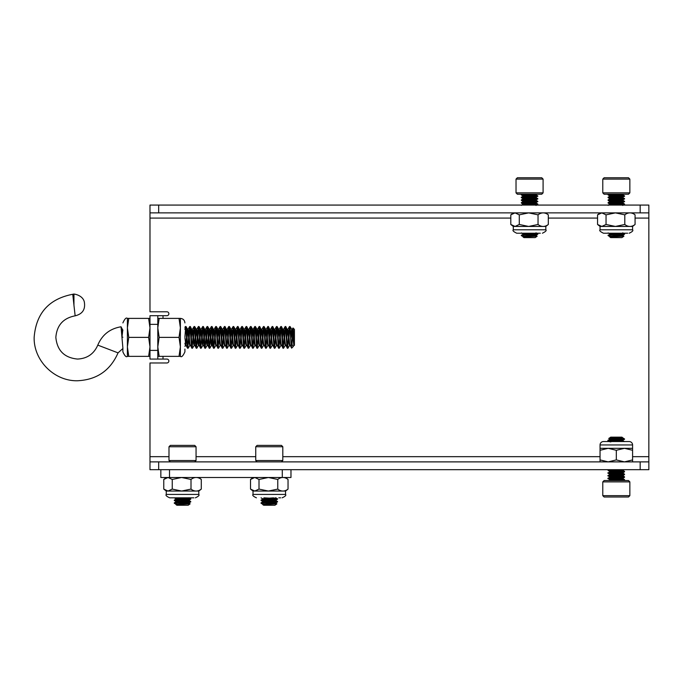 <?xml version="1.0" encoding="UTF-8"?>
<svg xmlns="http://www.w3.org/2000/svg" width="683" height="683" viewBox="0 0 683 683"><rect width="100%" height="100%" fill="white"/><g stroke="black" fill="none" stroke-linecap="round" stroke-linejoin="round"><path stroke-width="1.02" d="M163.006 318.398L163.006 315.691L166.908 315.691A1.955 1.955 0 0 0 168.863 313.736A1.955 1.955 0 0 0 166.908 311.789L149.987 311.789L149.987 205.071L648.85 205.071L648.85 469.682L169.512 469.682L169.512 477.494L160.838 477.494L160.838 469.682L169.512 469.682L149.987 469.682L149.987 362.972L166.908 362.972A1.955 1.955 0 0 0 168.863 361.017A1.955 1.955 0 0 0 166.908 359.07L163.006 359.07L163.006 356.355M648.85 212.883L640.176 212.883L640.176 205.071M158.669 205.071L158.669 212.883L640.176 212.883M158.669 212.883L149.987 212.883M640.176 469.682L640.176 461.879L158.669 461.879L158.669 469.682M640.176 461.879L648.85 461.879M149.987 461.879L158.669 461.879M163.006 315.691L157.799 315.691L157.799 324.365L149.987 324.365L149.987 315.691L157.799 315.691M157.799 359.07L149.987 359.07L149.987 350.396L157.799 350.396L157.799 359.07L163.006 359.07M149.987 350.396L149.987 324.365M157.799 350.396L157.799 324.365M166.908 315.691A1.955 1.955 0 0 0 168.863 313.736A1.955 1.955 0 0 0 166.908 311.789M166.908 362.972A1.955 1.955 0 0 0 168.863 361.017A1.955 1.955 0 0 0 166.908 359.07M169.512 477.494L282.292 477.494L282.292 469.682L290.975 469.682L290.975 477.494L282.292 477.494M75.147 315.828C63.254 318.116 56.826 325.304 55.844 337.376C57.133 350.558 64.364 357.781 77.529 359.062C87.159 358.592 93.912 353.948 97.789 345.12L118.048 352.872C110.296 370.528 96.79 379.816 77.529 380.755C54.358 381.353 33.552 360.564 34.15 337.376C36.105 313.224 48.98 298.855 72.765 294.271L73.952 305.241L73.952 294.202C71.22 293.681 82.173 294.023 84.257 301.647C85.665 309.254 82.634 313.984 75.147 315.828L73.952 305.241M118.048 352.872L122.923 348.475L121.036 326.781C109.929 328.643 102.177 334.755 97.789 345.12M287.637 347.434L288.448 337.376M288.67 333.808L289.541 326.534C290.215 326.056 290.915 346.529 291.573 348.048L290.087 326.534L289.532 326.534M289.805 327.328L288.994 337.376M289.643 345.316L287.987 348.151L287.372 348.219C286.655 349.158 285.929 326.115 285.204 326.534L285.725 326.534M184.914 329.454L185.434 326.534C186.16 326.115 186.877 349.158 187.603 348.219L188.149 348.219C187.424 349.158 186.698 326.115 185.981 326.534L185.417 326.534M185.691 327.328L184.914 336.89M187.859 347.434L188.679 337.376M188.901 333.808L189.772 326.534C190.497 326.115 191.214 349.158 191.94 348.219L192.486 348.219C191.761 349.158 191.035 326.115 190.318 326.534L192.307 330.504L193.75 344.403L194.587 345.41M190.028 327.328L189.217 337.376M189.874 345.316L188.149 348.219M192.205 347.434L193.016 337.376M193.238 333.808L194.109 326.534C194.834 326.115 195.551 349.158 196.277 348.219L196.824 348.219C196.098 349.158 195.381 326.115 194.655 326.534L194.629 326.534M194.373 327.328L193.554 337.376M194.211 345.316L192.486 348.219M196.542 347.434L197.353 337.376M197.575 333.808L198.446 326.534C199.171 326.115 199.897 349.158 200.614 348.219L201.161 348.219C200.435 349.158 199.718 326.115 198.992 326.534L198.437 326.534M198.71 327.328L197.891 337.376M198.548 345.316L196.824 348.219M200.879 347.434L201.69 337.376M201.912 333.808L202.783 326.534C203.508 326.115 204.234 349.158 204.96 348.219L205.498 348.219C204.772 349.158 204.055 326.115 203.329 326.534L205.318 330.504L206.761 344.403L207.598 345.41M203.047 327.328L202.236 337.376M202.885 345.316L201.161 348.219M205.216 347.434L206.027 337.376M206.249 333.808L207.128 326.534C207.845 326.115 208.571 349.158 209.297 348.219L209.835 348.219C209.109 349.158 208.392 326.115 207.666 326.534L207.641 326.534M207.384 327.328L206.573 337.376M207.222 345.316L205.498 348.219M209.553 347.434L210.364 337.376M210.595 333.808L211.465 326.534C212.182 326.115 212.908 349.158 213.634 348.219L214.172 348.219C213.446 349.158 212.729 326.115 212.003 326.534L213.992 330.504L215.435 344.403L216.272 345.41M211.721 327.328L210.91 337.376M211.559 345.316L209.835 348.219M213.89 347.434L214.701 337.376M214.932 333.808L215.802 326.534C216.528 326.115 217.245 349.158 217.971 348.219L218.509 348.219C217.783 349.158 217.066 326.115 216.34 326.534L216.315 326.534M216.059 327.328L215.247 337.376M215.896 345.316L214.172 348.219M218.227 347.434L219.038 337.376M219.269 333.808L220.139 326.534C220.865 326.115 221.582 349.158 222.308 348.219L222.846 348.219C222.129 349.158 221.403 326.115 220.677 326.534L220.122 326.534M220.396 327.328L219.584 337.376M220.233 345.316L218.509 348.219M222.564 347.434L223.384 337.376M223.606 333.808L224.476 326.534C225.202 326.115 225.919 349.158 226.645 348.219L227.191 348.219C226.466 349.158 225.74 326.115 225.014 326.534L227.004 330.504L228.455 344.403L229.292 345.41M224.733 327.328L223.922 337.376M224.57 345.316L222.846 348.219M226.901 347.434L227.721 337.376M227.943 333.808L228.814 326.534C229.539 326.115 230.256 349.158 230.982 348.219L231.528 348.219C230.803 349.158 230.077 326.115 229.36 326.534L229.326 326.534M229.07 327.328L228.259 337.376M228.907 345.316L227.191 348.219M231.238 347.434L232.058 337.376M232.28 333.808L233.151 326.534C233.876 326.115 234.593 349.158 235.319 348.219L235.866 348.219C235.14 349.158 234.423 326.115 233.697 326.534L233.142 326.534M233.407 327.328L232.596 337.376M233.253 345.316L231.528 348.219M235.584 347.434L236.395 337.376M236.617 333.808L237.488 326.534C238.213 326.115 238.93 349.158 239.656 348.219L240.203 348.219C239.477 349.158 238.76 326.115 238.034 326.534L240.023 330.504L241.466 344.403L242.303 345.41M237.752 327.328L236.933 337.376M237.59 345.316L235.866 348.219M239.921 347.434L240.732 337.376M240.954 333.808L241.825 326.534C242.55 326.115 243.276 349.158 243.993 348.219L244.54 348.219C243.814 349.158 243.097 326.115 242.371 326.534L241.816 326.534M242.089 327.328L241.278 337.376M241.927 345.316L240.203 348.219M244.258 347.434L245.069 337.376M245.291 333.808L246.162 326.534C246.887 326.115 247.613 349.158 248.339 348.219L248.877 348.219C248.151 349.158 247.434 326.115 246.708 326.534L248.697 330.504L250.14 344.403L250.977 345.41M246.426 327.328L245.615 337.376M246.264 345.316L244.54 348.219M248.595 347.434L249.406 337.376M249.636 333.808L250.507 326.534C251.224 326.115 251.95 349.158 252.676 348.219L253.214 348.219C252.488 349.158 251.771 326.115 251.045 326.534L251.02 326.534M250.763 327.328L249.952 337.376M250.601 345.316L248.877 348.219M252.932 347.434L253.743 337.376M253.974 333.808L254.844 326.534C255.562 326.115 256.287 349.158 257.013 348.219L257.551 348.219C256.825 349.158 256.108 326.115 255.382 326.534L254.827 326.534M255.101 327.328L254.289 337.376M254.938 345.316L253.214 348.219M257.269 347.434L258.08 337.376M258.311 333.808L259.181 326.534C259.907 326.115 260.624 349.158 261.35 348.219L261.888 348.219C261.171 349.158 260.445 326.115 259.719 326.534L261.709 330.504L263.16 344.403L263.988 345.41M259.438 327.328L258.626 337.376M259.275 345.316L257.551 348.219M261.606 347.434L262.426 337.376M262.648 333.808L263.518 326.534C264.244 326.115 264.961 349.158 265.687 348.219L266.225 348.219C265.508 349.158 264.782 326.115 264.056 326.534L264.031 326.534M263.775 327.328L262.964 337.376M263.612 345.316L261.888 348.219M265.943 347.434L266.763 337.376M266.985 333.808L267.856 326.534C268.581 326.115 269.298 349.158 270.024 348.219L270.57 348.219C269.845 349.158 269.119 326.115 268.393 326.534L270.383 330.504L271.834 344.403L272.671 345.41M268.112 327.328L267.301 337.376M267.949 345.316L266.225 348.219M270.28 347.434L271.1 337.376M271.322 333.808L272.193 326.534C272.918 326.115 273.635 349.158 274.361 348.219L274.908 348.219C274.182 349.158 273.456 326.115 272.739 326.534L274.72 330.504L276.171 344.403L277.008 345.41M272.449 327.328L271.638 337.376M272.286 345.316L270.57 348.219M274.617 347.434L275.437 337.376M275.659 333.808L276.53 326.534C277.255 326.115 277.972 349.158 278.698 348.219L279.245 348.219C278.519 349.158 277.802 326.115 277.076 326.534L276.521 326.534M276.794 327.328L275.975 337.376M276.632 345.316L274.908 348.219M278.963 347.434L279.774 337.376M279.996 333.808L280.867 326.534C281.592 326.115 282.318 349.158 283.035 348.219L283.582 348.219C282.856 349.158 282.139 326.115 281.413 326.534L283.402 330.504L284.845 344.403L285.682 345.41M281.131 327.328L280.312 337.376M280.969 345.316L279.245 348.219M283.3 347.434L284.111 337.376M284.333 333.808L285.195 326.534M285.468 327.328L284.657 337.376M285.306 345.316L283.582 348.219M185.964 345.41L187.594 348.228M186.826 333.808L187.705 329.445L185.981 326.534M187.594 329.351L188.508 330.504L189.951 344.403L191.932 348.228M191.983 329.351L192.845 330.504L194.288 344.403L196.269 348.228M195.5 333.808L196.38 329.445L194.723 326.602L194.1 326.534M196.269 329.351L197.182 330.504L198.633 344.403L200.606 348.228M199.837 333.808L200.717 329.445L198.992 326.534M200.606 329.351L201.519 330.504L202.971 344.403L204.943 348.228M204.174 333.808L204.593 330.359L205.481 329.351L207.308 344.403L209.28 348.228M208.511 333.808L209.391 329.445L207.734 326.602L207.111 326.534M209.28 329.351L209.826 329.351L210.193 330.504L211.645 344.403L213.617 348.228M212.848 333.808L213.267 330.359L214.163 329.351L215.982 344.403L217.954 348.228M217.185 333.808L218.065 329.445L216.409 326.602L215.785 326.534M217.954 329.351L218.876 330.504L220.319 344.403L222.291 348.228M221.523 333.808L222.402 329.445L220.677 326.534M222.291 329.351L223.213 330.504L224.656 344.403L226.628 348.228M225.86 333.808L226.286 330.359L227.174 329.351L228.993 344.403L230.974 348.228M230.205 333.808L231.085 329.445L229.428 326.602L228.805 326.534M230.974 329.351L231.887 330.504L233.33 344.403L235.311 348.228M234.542 333.808L235.422 329.445L233.697 326.534M235.311 329.351L236.224 330.504L237.667 344.403L239.648 348.228M238.879 333.808L239.298 330.359L240.185 329.351L242.013 344.403L243.985 348.228M243.216 333.808L244.096 329.445L242.371 326.534M243.985 329.351L244.898 330.504L246.35 344.403L248.322 348.228M247.553 333.808L247.972 330.359L248.86 329.351L250.687 344.403L252.659 348.228M251.89 333.808L252.77 329.445L251.113 326.602L250.49 326.534M252.659 329.351L253.205 329.351L253.572 330.504L255.024 344.403L256.996 348.228M256.227 333.808L257.107 329.445L255.382 326.534M256.996 329.351L257.918 330.504L259.361 344.403L261.333 348.228M260.565 333.808L260.983 330.359L261.879 329.351L263.698 344.403L265.67 348.228M264.902 333.808L265.781 329.445L264.133 326.602L263.501 326.534M265.67 329.351L266.592 330.504L268.035 344.403L270.007 348.228M269.239 333.808L269.665 330.359L270.553 329.351L272.372 344.403L274.353 348.228M273.584 333.808L274.003 330.359L274.89 329.351L276.709 344.403L278.69 348.228M277.921 333.808L278.801 329.445L277.076 326.534M278.69 329.351L279.603 330.504L281.046 344.403L283.027 348.228M282.258 333.808L282.677 330.359L283.565 329.351L285.392 344.403L287.364 348.228M287.919 348.219C287.193 349.158 286.476 326.115 285.75 326.534L287.739 330.504L289.182 344.403L290.019 345.41M294.424 329.385L293.033 328.002C293.451 327.874 293.903 345.871 294.39 345.402L292.614 330.504L292.247 329.351L291.701 329.351L293.869 345.41L294.424 345.367L294.424 329.385M293.98 345.316L293.161 346.631L291.573 343.455M291.974 345.111L292.486 334.013M292.666 330.837L293.024 327.994M291.974 329.94L291.163 337.376M291.598 348.125L289.729 344.403L288.277 330.504L287.475 329.445M287.637 329.94L286.826 337.376M283.3 329.94L282.48 337.376M278.801 329.445L280.508 344.403L281.345 345.41M278.963 329.94L278.143 337.376M274.617 329.94L273.806 337.376M270.28 329.94L269.469 337.376M265.781 329.445L267.497 344.403L268.325 345.41M265.943 329.94L265.132 337.376M261.606 329.94L260.795 337.376M257.107 329.445L258.814 344.403L259.651 345.41M257.269 329.94L256.458 337.376M252.77 329.445L254.477 344.403L255.314 345.41M252.932 329.94L252.121 337.376M248.595 329.94L247.784 337.376M244.096 329.445L245.803 344.403L246.64 345.41M244.258 329.94L243.447 337.376M239.921 329.94L239.101 337.376M235.422 329.445L237.129 344.403L237.966 345.41M235.584 329.94L234.764 337.376M231.085 329.445L232.792 344.403L233.629 345.41M231.238 329.94L230.427 337.376M226.901 329.94L226.09 337.376M222.402 329.445L224.118 344.403L224.946 345.41M222.564 329.94L221.753 337.376M218.065 329.445L219.781 344.403L220.609 345.41M218.227 329.94L217.416 337.376M213.89 329.94L213.079 337.376M212.763 340.945L211.995 345.41M209.391 329.445L211.098 344.403L211.935 345.41M211.721 344.821L212.533 337.376M209.553 329.94L208.742 337.376M207.384 344.821L208.195 337.376M205.216 329.94L204.405 337.376M200.717 329.445L202.424 344.403L203.261 345.41M203.047 344.821L203.858 337.376M200.879 329.94L200.068 337.376M196.38 329.445L198.087 344.403L198.924 345.41M198.71 344.821L199.521 337.376M196.542 329.94L195.722 337.376M194.373 344.821L195.184 337.376M192.205 329.94L191.385 337.376M187.705 329.445L189.413 344.403L190.25 345.41M187.859 329.94L187.048 337.376M185.853 345.316L184.914 337.744M184.914 343.242L185.426 345.41L185.913 345.41M185.691 344.821L186.51 337.376M290.932 333.808L291.701 329.351M286.595 333.808L287.364 329.351M191.163 333.808L192.043 329.445M122.88 330.376L121.053 326.781M121.779 333.56L122.522 329.351M291.812 329.445L290.087 326.534M122.795 329.94L121.975 337.231M122.88 337.206L121.992 337.231M180.389 356.355L179.023 356.355L180.389 346.87L180.389 356.355C181.533 357.491 183.035 355.98 184.914 351.839L184.914 349.064M180.389 318.398L180.389 327.891L179.023 337.376L180.389 346.87L180.389 327.891L179.023 318.398L180.389 318.398C183.138 318.671 184.641 320.173 184.914 322.922M157.799 318.398L159.165 318.398L157.799 327.891L159.165 337.376L157.799 346.87L159.165 356.355L157.799 356.355M179.023 356.355L159.165 356.355M179.023 337.376L159.165 337.376M179.023 318.398L159.165 318.398M122.88 349.064L122.88 351.839C124.75 355.98 126.261 357.491 127.397 356.355L127.397 346.87L128.763 356.355L127.397 356.355M128.763 337.376L127.397 327.891L128.763 318.398L127.397 318.398L127.397 346.87L128.763 337.376L148.621 337.376L149.987 327.891L148.621 318.398L149.987 318.398M149.987 356.355L148.621 356.355L149.987 346.87L148.621 337.376M128.763 318.398L148.621 318.398M128.763 356.355L148.621 356.355M194.706 461.879L196.055 460.521L168.991 460.521L170.34 461.879M168.991 446.75L170.34 445.393L194.706 445.393L196.055 446.75L168.991 446.75L168.991 460.521M196.055 446.75L196.055 460.521M188.141 505.258L190.122 503.866L188.96 503.166L190.122 503.841L186.45 503.619L190.122 503.841L188.141 505.258L176.914 505.258L175.983 504.609L190.122 503.866L177.657 504.276L188.978 503.269M176.948 504.472L175.983 504.609L176.914 505.258M176.043 504.575C175.642 504.122 189.413 503.678 189.003 503.226L185.332 502.398L189.003 502.884C189.413 503.337 175.642 503.789 176.043 504.242L176.043 504.267M188.96 502.936L190.728 501.911L188.141 503.106L176.88 504.02L174.285 503.226C173.764 502.773 191.283 502.321 190.762 501.868L185.332 500.998L190.762 501.868M176.043 501.553L176.043 501.527C175.642 501.074 189.413 500.622 189.003 500.169L189.003 500.511C189.413 500.963 175.642 501.416 176.043 501.868L174.285 502.884C173.764 502.432 191.283 501.979 190.762 501.527L179.714 502.355M182.523 499.836L188.534 500.34L182.523 499.836L190.728 499.196L188.96 500.229L185.332 499.683L188.141 499.947L189.003 500.169L188.141 500.4L179.714 501.04L174.285 500.511C173.764 500.058 191.283 499.606 190.762 499.153L185.332 498.283L190.762 499.153M189.003 497.805C189.413 498.257 175.642 498.701 176.043 499.153L174.285 500.169C173.764 499.717 191.283 499.273 190.762 498.821L190.762 498.829M176.043 498.846L186.775 497.83M188.534 503.055L182.523 502.543L188.534 503.055M174.285 502.884L175.07 503.414L174.285 502.884M176.086 501.578L174.319 500.468M182.523 498.138L177.119 497.83L182.523 498.138M190.164 498.983L182.523 498.479L190.164 498.983M176.086 498.872L174.293 497.83M190.164 501.698L182.523 501.185L190.164 501.698M179.731 503.414L183.257 503.516L179.731 503.414M193.887 497.83L169.674 497.83C166.524 496.379 165.388 495.243 166.259 494.415L198.787 494.415L198.787 491.051L200.759 489.557M169.674 497.83C166.524 496.379 165.388 495.243 166.259 494.415L166.259 491.051L196.141 491.051A23.453 12.823 90 0 0 201.28 489.088L201.28 479.457L198.787 477.494M166.259 477.494L163.766 479.457L168.009 477.494L172.253 479.457L181.627 477.494L196.141 477.494A23.453 12.823 -90 0 1 201.28 479.457L200.759 478.988M181.627 477.494L191.009 479.457A23.453 12.823 -90 0 1 196.141 477.494M191.009 479.457L191.009 489.088A23.453 12.823 90 0 0 196.141 491.051L198.787 491.051M172.253 479.457L172.253 489.088L181.627 491.051L191.009 489.088M163.766 479.457L163.766 489.088L166.259 491.051M163.766 489.088L168.009 491.051L172.253 489.088M280.645 497.83L278.792 497.83M253.017 477.494L250.524 479.457L254.768 477.494L259.011 479.457L268.385 477.494L277.768 479.457L277.768 489.088A23.453 12.823 90 0 0 282.899 491.051L285.545 491.051L285.545 494.415L253.017 494.415L253.017 491.051L282.899 491.051A23.453 12.823 90 0 0 288.038 489.088L287.517 489.557L288.038 489.088L288.038 479.457L285.545 477.494M277.768 479.457A23.453 12.823 -90 0 1 282.899 477.494A23.453 12.823 -90 0 1 288.038 479.457L287.517 478.988M259.011 479.457L259.011 489.088L268.385 491.051L277.768 489.088M250.524 479.457L250.524 489.088L253.017 491.051M250.524 489.088L254.768 491.051L259.011 489.088M176.086 504.524L176.513 504.413M175.07 503.414L174.285 503.226M281.464 461.879L282.813 460.521L255.749 460.521L257.098 461.879M255.749 446.75L257.098 445.393L281.464 445.393L282.813 446.75L255.749 446.75L255.749 460.521M282.813 446.75L282.813 460.521M274.899 505.258L276.88 503.866L275.719 503.166L276.88 503.841L273.209 503.619L276.88 503.841L274.899 505.258L263.672 505.258L262.75 504.609L276.88 503.866L264.415 504.276L274.899 503.448L275.761 502.884L272.09 502.398L275.761 502.884C276.171 503.337 262.4 503.789 262.801 504.242L262.801 504.549C262.4 504.122 276.171 503.678 275.761 503.226M263.706 504.472L262.75 504.583L263.672 505.258M275.719 502.936L277.486 501.911L274.899 503.106L263.638 504.02L261.043 503.226C260.522 502.773 278.041 502.321 277.529 501.868L272.09 500.998M262.801 501.553L262.801 501.527C262.4 501.074 276.171 500.622 275.761 500.169L275.761 500.511C276.171 500.963 262.4 501.416 262.801 501.868L261.043 502.884C260.522 502.432 278.041 501.979 277.529 501.527L277.529 501.868M269.281 499.836L275.292 500.34L269.281 499.836L277.486 499.196L275.719 500.229L272.09 499.683L274.899 499.947L275.761 500.169L274.899 500.4L266.472 501.04L261.043 500.511C260.522 500.058 278.041 499.606 277.529 499.153L272.09 498.283L277.529 499.153M275.761 497.805C276.171 498.257 262.4 498.701 262.801 499.153L261.043 500.169C260.522 499.717 278.041 499.273 277.529 498.821M261.077 500.127L263.672 498.59L273.533 497.83M275.292 503.055L269.281 502.543L275.292 503.055M261.043 502.884L261.828 503.414L261.043 502.884M262.844 501.578L261.077 500.468M269.281 498.138L263.877 497.83L269.281 498.138M276.922 498.983L269.281 498.479L276.922 498.983M262.844 498.872L261.051 497.83M276.922 501.698L269.281 501.185L276.922 501.698M266.49 503.414L270.016 503.516L266.49 503.414M262.844 504.524L263.271 504.413M266.472 502.355L276.419 501.757L277.529 501.527L275.719 500.46L277.486 501.484M261.828 503.414L261.043 503.226M604.131 480.533L628.497 480.533L629.854 481.882L602.782 481.882L604.131 480.533M628.497 497.011L629.854 495.662L628.497 497.011L604.131 497.011L602.782 495.662L629.854 495.662L629.854 481.882M611.481 438.614L608.912 438.426L610.704 437.154L621.931 437.154L624.561 439.271L621.743 440.544C617.509 440.996 605.975 441.44 610.892 441.892M609.953 438.537C604.797 438.307 617.278 438.068 621.786 437.794L621.743 437.829C617.509 438.281 605.975 438.734 610.892 439.186L616.314 439.613M622.794 478.245L621.743 478.493C617.509 478.954 605.975 479.398 610.892 479.85L616.314 480.277M610.337 479.773L610.892 479.85M622.794 478.271L619.046 479.073L624.527 479.568L622.759 478.544L621.743 478.834C617.509 479.287 605.975 479.739 610.892 480.192L613.582 480.431M623.912 479.773L616.314 479.261L609.876 479.893L610.892 480.192L609.834 479.603M610.337 439.101L610.892 439.186M622.35 437.76L621.743 438.17C617.509 438.623 605.975 439.067 610.892 439.528L613.582 439.767M609.868 441.688L608.075 440.296L609.876 439.229L610.892 439.528M624.527 441.611L622.759 440.586L612.958 441.542M622.794 470.135L619.046 470.937L624.527 471.432L622.794 470.117L621.743 470.365C617.509 470.818 605.975 471.27 610.892 471.722L616.314 472.149M622.794 470.45L621.743 470.698C617.509 471.159 605.975 471.603 610.892 472.055L613.582 472.295M623.912 471.637L609.834 471.475M622.794 472.824L621.743 473.071C617.509 473.524 605.975 473.976 610.892 474.429L610.337 474.352M622.794 472.849L619.046 473.652L624.527 474.147L622.759 473.123L621.743 473.413C617.509 473.865 605.975 474.318 610.892 474.77L613.582 475.009M616.314 473.84L623.912 474.352L616.314 473.84L609.876 474.472L610.892 474.77L609.834 474.181M619.046 476.367L624.527 476.854L622.794 475.556L621.743 475.786C617.509 476.239 605.975 476.691 610.892 477.144L610.337 477.058M621.743 476.128L622.794 475.88L621.743 476.128C617.509 476.58 605.975 477.024 610.892 477.477L613.582 477.716M622.759 475.829L624.561 476.896L623.212 477.477C617.833 477.929 603.166 478.382 609.415 478.834L608.101 478.621L609.868 479.645L608.075 478.245L609.876 477.186L610.892 477.477L609.834 476.896M622.23 437.76L622.794 437.76M616.314 472.482L622.29 472.995L616.314 472.482M614.546 438.717L622.896 438.99C625.005 439.178 625.107 439.348 623.212 439.528C617.833 439.98 603.166 440.424 609.415 440.876L613.599 441.158M608.101 440.663L609.415 440.876M624.475 438.99L623.212 439.186C617.833 439.639 603.166 440.091 609.415 440.544L616.314 440.97M608.715 440.458L609.415 440.544M622.759 478.544L624.527 479.978L617.936 480.533M624.561 479.603L611.806 480.533M624.561 476.896L623.212 477.144C617.833 477.596 603.166 478.04 609.415 478.493L616.314 478.92M616.314 477.904L609.415 478.493M622.759 473.123L624.561 474.181L623.212 474.77C617.833 475.223 603.166 475.675 609.415 476.128L613.599 476.401M609.876 474.472L608.075 475.539L609.415 476.128M624.561 474.181L623.212 474.429C617.833 474.881 603.166 475.334 609.415 475.786L616.314 476.213M608.715 475.701L609.415 475.786M622.759 470.408L624.561 471.475L623.212 472.055C617.833 472.508 603.166 472.96 609.415 473.413L613.599 473.695L608.083 473.191L609.876 471.765M624.561 471.475L623.212 471.722C617.833 472.175 603.166 472.619 609.415 473.071L616.314 473.498M608.715 472.995L609.415 473.071M617.936 469.682L608.075 470.45L613.599 470.98L609.415 470.698M611.806 469.682L608.092 470.433M616.314 469.776L608.715 470.28L616.314 470.792M609.415 478.834L613.599 479.116M616.314 476.555L623.912 477.058M616.314 441.303L620.582 441.542M622.776 437.948L623.75 438.452M632.586 461.879L632.586 450.285L624.45 448.321L632.586 448.321L632.586 444.957A3.415 3.415 0 0 0 629.171 441.542L603.465 441.542A3.415 3.415 0 0 0 600.05 444.957L600.05 448.321L608.186 448.321L600.05 450.285L600.05 448.321M616.314 450.285L624.45 448.321L608.186 448.321L616.314 450.285L616.314 459.915L608.186 461.879L600.05 461.879L600.05 450.285M608.186 461.879L600.05 459.915M632.586 459.915L624.45 461.879L616.314 459.915M632.586 448.321L632.586 450.285M616.314 471.133L620.907 471.381M602.782 179.1L604.131 177.742L628.497 177.742L629.854 179.1L629.854 192.871L628.497 194.228L604.131 194.228L602.782 192.871L629.854 192.871L629.854 179.1L602.782 179.1L602.782 192.871M608.075 197.276L613.505 198.147L608.075 197.618C607.563 197.165 625.073 196.713 624.561 196.26L624.561 195.919C625.073 196.371 607.563 196.824 608.075 197.276L609.834 196.26C609.432 195.808 623.203 195.355 622.794 194.903L622.794 194.595M623.425 194.228L622.794 194.57C623.203 195.022 609.432 195.466 609.834 195.919L609.834 195.919C609.432 195.466 623.203 195.022 622.794 194.57L620.856 194.228M613.505 204.883L609.885 204.345L608.109 205.37L609.834 204.055C609.432 203.602 623.203 203.15 622.794 202.697C623.203 203.15 609.432 203.602 609.834 204.055L609.834 204.396C609.432 203.944 623.203 203.491 622.794 203.039L622.794 203.039M609.834 201.681C609.432 201.229 623.203 200.776 622.794 200.324L622.794 200.324C623.203 200.776 609.432 201.229 609.834 201.681L608.075 202.697C607.563 202.245 625.073 201.801 624.561 201.348L624.561 201.681C625.073 202.134 607.563 202.586 608.075 203.039L608.075 202.697M609.834 201.348C609.432 200.896 623.203 200.443 622.794 199.991C623.203 200.443 609.432 200.896 609.834 201.348L609.834 201.348M608.075 199.991L613.505 200.862L608.075 200.324C607.563 199.871 625.073 199.427 624.561 198.975L624.561 198.633C625.073 199.086 607.563 199.538 608.075 199.991L609.834 198.949C609.432 198.522 623.203 198.07 622.794 197.618L622.794 197.302M622.794 197.276C623.203 197.728 609.432 198.181 609.834 198.633C609.432 198.181 623.203 197.728 622.794 197.276L622.794 197.618C623.203 198.07 609.432 198.522 609.834 198.975M622.324 202.868L616.314 202.364L622.324 202.868M616.314 202.023L610.312 201.511L616.314 202.023M616.314 199.649L622.324 200.162L616.314 199.649L619.122 199.504M616.314 199.308L610.312 198.804L616.314 199.308M622.324 197.447L616.314 196.943L622.324 197.447M616.314 196.602L610.312 196.089L616.314 196.602M608.075 200.324L616.314 200.665M610.542 205.071L624.561 204.055L622.751 205.463M622.751 197.336L624.518 195.876L619.122 195.389M623.955 196.089L616.314 195.586L623.955 196.089M608.621 194.228L608.109 194.945L613.505 195.44L608.075 194.903L616.314 194.228L622.751 194.621M622.751 200.042L624.518 198.591L619.122 198.104M623.955 198.804L616.314 198.292L623.955 198.804M622.751 202.757L624.518 201.306L619.122 200.811M623.955 201.511L616.314 201.007L623.955 201.511M624.561 204.055L619.122 203.525L624.561 204.396M616.314 203.38L608.673 202.868L616.314 203.38M623.955 204.226L616.314 203.713L623.955 204.226M613.505 203.568L608.109 203.082L609.885 204.106L608.109 203.082L613.505 203.568M521.317 197.618C520.805 197.165 538.315 196.713 537.803 196.26L537.803 195.919C538.315 196.371 520.805 196.824 521.317 197.276L526.747 198.147L521.351 197.66L523.076 196.26C522.674 195.808 536.445 195.355 536.035 194.903L529.556 194.228L521.317 194.903L521.863 194.228M523.076 196.26C522.674 195.808 536.445 195.355 536.035 194.903L536.035 194.57C536.445 195.022 522.674 195.466 523.076 195.919L523.076 195.919C522.674 195.466 536.445 195.022 536.035 194.57L534.097 194.228M526.747 204.883L523.118 204.345L521.351 205.37L523.076 204.055C522.674 203.602 536.445 203.15 536.035 202.697C536.445 203.15 522.674 203.602 523.076 204.055L523.076 204.396C522.674 203.944 536.445 203.491 536.035 203.039L536.035 202.723M521.317 203.039C520.805 202.586 538.315 202.134 537.803 201.681L537.803 201.348C538.315 201.801 520.805 202.245 521.317 202.697L526.747 203.568L521.351 203.082L523.076 201.681C522.674 201.229 536.445 200.776 536.035 200.324L536.035 200.017M523.076 201.348C522.674 200.896 536.445 200.443 536.035 199.991C536.445 200.443 522.674 200.896 523.076 201.348L523.076 201.348M521.317 200.324C520.805 199.871 538.315 199.427 537.803 198.975L537.803 198.633C538.315 199.086 520.805 199.538 521.317 199.991L526.747 200.862L521.351 200.367L523.076 198.949C522.674 198.522 536.445 198.07 536.035 197.618L536.035 197.276C536.445 197.728 522.674 198.181 523.076 198.633C522.674 198.181 536.445 197.728 536.035 197.276L537.76 195.876L532.364 195.389L537.803 195.919M535.566 202.868L529.556 202.364L535.566 202.868M529.556 202.023L523.545 201.511L529.556 202.023M535.566 200.162L529.556 199.649L535.566 200.162M529.556 199.308L523.545 198.804L529.556 199.308M535.566 197.447L529.556 196.943L535.566 197.447M529.556 196.602L523.545 196.089L529.556 196.602M523.784 205.071L537.803 204.055L535.993 205.463M529.556 195.244L521.914 194.732L529.556 195.244M537.197 196.089L529.556 195.586L537.197 196.089M521.317 194.903L526.747 195.44L521.351 194.945L523.784 194.228M535.993 200.042L537.76 198.591L532.364 198.104M537.197 198.804L529.556 198.292L537.197 198.804M537.803 201.348L532.364 200.811L537.76 201.306L535.993 202.757M529.556 200.665L521.914 200.162L529.556 200.665M537.197 201.511L529.556 201.007L537.197 201.511M537.803 204.396L532.364 203.525M537.197 204.226L529.556 203.713L537.197 204.226M621.931 237.607L610.704 237.607L609.782 236.958L623.912 236.216L621.931 237.607M609.834 236.899L609.834 236.591C609.432 236.139 623.203 235.686 622.794 235.234L622.794 235.575C623.203 236.028 609.432 236.48 609.834 236.933L609.782 236.958M609.834 196.26C609.432 195.808 623.203 195.355 622.794 194.903L616.314 194.228M609.834 234.218L608.075 235.575C607.563 235.123 625.073 234.67 624.561 234.218L622.751 235.285L619.122 234.747M609.885 234.167L620.71 233.219M609.834 234.192L616.092 233.219M622.324 235.404L616.314 234.892M608.075 235.234C607.563 234.781 625.073 234.329 624.561 233.876L624.561 234.218M608.075 194.57L610.542 194.228M616.314 205.071L624.518 204.439M624.561 195.919L622.751 194.851L624.518 195.876M616.314 195.244L608.673 194.732M624.561 198.633L622.751 197.566L624.518 198.591M616.314 197.959L608.673 197.447M624.561 201.348L622.751 200.273L624.518 201.306M624.561 233.876L619.122 233.347M623.955 234.047L616.314 233.543M613.505 233.39L610.722 233.219M608.86 235.763L610.67 236.369M613.522 235.763L617.056 235.866M620.241 235.968L623.912 236.216M541.739 194.228L517.373 194.228L516.024 192.871L543.087 192.871L541.739 194.228M516.024 179.1L517.373 177.742L541.739 177.742L543.087 179.1L516.024 179.1L516.024 192.871M543.087 179.1L543.087 192.871M535.173 237.607L523.946 237.607L523.024 236.958L537.154 236.216L535.173 237.607M523.076 236.899L523.076 236.591C522.674 236.139 536.445 235.686 536.035 235.234L536.035 235.575C536.445 236.028 522.674 236.48 523.076 236.933L523.024 236.958M536.667 194.228L536.035 194.57M523.076 234.218L521.317 235.575C520.805 235.123 538.315 234.67 537.803 234.218L535.993 235.285L532.364 234.747M523.118 234.167L533.952 233.219M523.076 234.192L529.334 233.219M523.076 201.681C522.674 201.229 536.445 200.776 536.035 200.324M523.076 198.975C522.674 198.522 536.445 198.07 536.035 197.618M535.566 235.404L529.556 234.892M521.317 235.234C520.805 234.781 538.315 234.329 537.803 233.876L537.803 234.218M529.556 205.071L537.76 204.439M537.803 198.633L535.993 197.566L537.76 198.591M529.556 197.959L521.914 197.447M537.803 204.055L535.993 202.988L537.76 204.012M529.556 203.38L521.914 202.868M537.803 233.876L532.364 233.347M537.197 234.047L529.556 233.543M526.747 233.39L523.963 233.219M522.102 235.763L523.912 236.369M536.035 194.903L529.556 194.228M526.764 235.763L530.298 235.866M533.483 235.968L537.154 236.216M627.677 233.219L603.465 233.219C600.229 231.639 599.093 230.504 600.05 229.795L632.586 229.795L632.586 226.44L635.07 224.476L635.07 214.846L632.586 212.883M600.05 229.795L600.05 226.44L629.931 226.44A23.453 12.823 90 0 0 635.07 224.476M600.05 212.883L597.557 214.846L601.8 212.883L606.043 214.846L615.417 212.883L629.931 212.883A23.453 12.823 -90 0 1 635.07 214.846M615.417 212.883L624.8 214.846A23.453 12.823 -90 0 1 629.931 212.883M624.8 214.846L624.8 224.476A23.453 12.823 90 0 0 629.931 226.44L632.586 226.44M606.043 214.846L606.043 224.476L615.417 226.44L624.8 224.476M597.557 214.846L597.557 224.476L600.05 226.44M597.557 224.476L601.8 226.44L606.043 224.476M625.824 233.219L604.95 233.219M540.313 233.219L516.707 233.219L540.313 233.219M545.828 226.44L545.828 229.795L513.292 229.795L513.292 226.44L543.173 226.44A23.453 12.823 90 0 0 548.312 224.476L545.828 226.44L543.173 226.44A23.453 12.823 90 0 1 538.042 224.476L538.042 214.846A23.453 12.823 -90 0 1 543.173 212.883A23.453 12.823 -90 0 1 548.312 214.846L545.828 212.883M513.292 212.883L510.799 214.846L515.042 212.883L519.285 214.846L528.659 212.883L543.173 212.883M528.659 212.883L538.042 214.846M548.312 214.846L548.312 224.476M519.285 214.846L519.285 224.476L528.659 226.44L538.042 224.476M510.799 214.846L510.799 224.476L513.292 226.44M510.799 224.476L515.042 226.44L519.285 224.476M648.85 456.671L632.586 456.671M600.05 456.671L282.813 456.671M255.749 456.671L196.055 456.671M168.991 456.671L149.987 456.671M149.987 218.09L510.799 218.09M548.312 218.09L597.557 218.09M635.07 218.09L648.85 218.09M632.586 444.957L600.05 444.957M189.763 326.534L190.301 326.534M202.774 326.534L203.312 326.534M211.448 326.534L211.995 326.534M224.459 326.534L225.006 326.534M237.479 326.534L238.017 326.534M246.153 326.534L246.691 326.534M259.164 326.534L259.711 326.534M267.838 326.534L268.385 326.534M272.184 326.534L272.722 326.534M280.858 326.534L281.396 326.534M185.477 345.41L184.914 346.375M293.161 346.631L291.65 348.142M185.341 326.602L184.914 327.345M189.678 326.602L188.021 329.445M194.015 326.602L192.358 329.445M198.352 326.602L196.695 329.445M202.689 326.602L201.041 329.445M207.026 326.602L205.378 329.445M211.363 326.602L209.715 329.445M215.708 326.602L214.052 329.445M220.046 326.602L218.389 329.445M224.383 326.602L222.726 329.445M228.72 326.602L227.063 329.445M233.057 326.602L231.4 329.445M237.394 326.602L235.737 329.445M241.731 326.602L240.075 329.445M246.068 326.602L244.42 329.445M250.405 326.602L248.757 329.445M254.75 326.602L253.094 329.445M259.088 326.602L257.431 329.445M263.425 326.602L261.768 329.445M267.762 326.602L266.105 329.445M272.099 326.602L270.442 329.445M276.436 326.602L274.779 329.445M280.773 326.602L279.116 329.445M285.11 326.602L283.454 329.445M289.447 326.602L287.799 329.445M292.973 328.011L292.136 329.445M73.952 294.202L72.765 294.271M127.397 318.398C126.261 317.271 124.75 318.773 122.88 322.922M188.96 500.46L190.728 501.484L188.96 500.46M188.96 497.745L190.728 498.778L188.96 497.745M174.319 503.269L176.086 504.293M198.787 494.415C199.658 495.243 198.522 496.379 195.372 497.83C198.522 496.379 199.658 495.243 198.787 494.415M253.017 494.415C252.147 495.243 253.282 496.379 256.432 497.83C253.282 496.379 252.147 495.243 253.017 494.415M285.545 491.051L287.517 489.557M285.545 494.415C286.416 495.243 285.281 496.379 282.13 497.83C285.281 496.379 286.416 495.243 285.545 494.415M176.086 501.817L174.319 502.842M176.086 499.102L174.319 500.127M190.728 499.196L188.96 500.229M275.719 497.745L277.486 498.778L275.719 497.745M261.077 503.269L262.844 504.293M262.844 501.817L261.077 502.842M277.486 499.196L275.719 500.229M602.782 495.662L602.782 481.882M608.912 438.426L609.868 438.981M622.759 470.16L623.57 469.682M609.868 471.518L608.101 470.485L609.868 471.518M622.759 472.867L624.527 471.842M609.868 474.224L608.101 473.199L609.868 474.224M622.759 475.581L624.527 474.557M609.868 476.939L608.101 475.906L609.868 476.939M622.759 478.288L624.527 477.263L622.759 478.288M623.57 480.533L624.527 479.978L623.57 480.533M608.109 470.083L608.784 469.682M608.784 480.533L609.876 479.893L608.784 480.533M624.108 438.674L624.561 438.99M608.109 478.211L609.876 477.186M622.751 202.988L624.518 204.012L622.751 202.988M608.109 200.367L609.885 201.4L608.109 200.367M608.109 197.66L609.885 198.685L608.109 197.66M608.109 194.945L609.885 195.978L608.109 194.945M535.993 200.273L537.76 201.306L535.993 200.273M535.993 194.851L537.76 195.876L535.993 194.851M521.351 203.082L523.118 204.106L521.351 203.082M521.351 200.367L523.118 201.4L521.351 200.367M521.351 197.66L523.118 198.685L521.351 197.66M521.351 194.945L523.118 195.978L521.351 194.945M622.751 235.515L623.912 236.19M622.751 232.809L624.518 233.834M609.885 201.63L608.109 202.655M609.885 198.915L608.109 199.948M609.885 196.209L608.109 197.233M608.109 235.618L609.885 236.642M608.109 232.903L609.885 233.936M535.993 235.515L537.154 236.19M535.993 232.809L537.76 233.834M523.118 201.63L521.351 202.655M523.118 198.915L521.351 199.948M523.118 196.209L521.351 197.233M521.351 235.618L523.118 236.642M521.351 232.903L523.118 233.936M632.586 229.795C633.448 230.632 632.313 231.768 629.171 233.219M513.292 229.795C512.335 230.504 513.471 231.639 516.707 233.219M545.828 229.795C546.784 230.504 545.64 231.639 542.413 233.219"/></g></svg>
